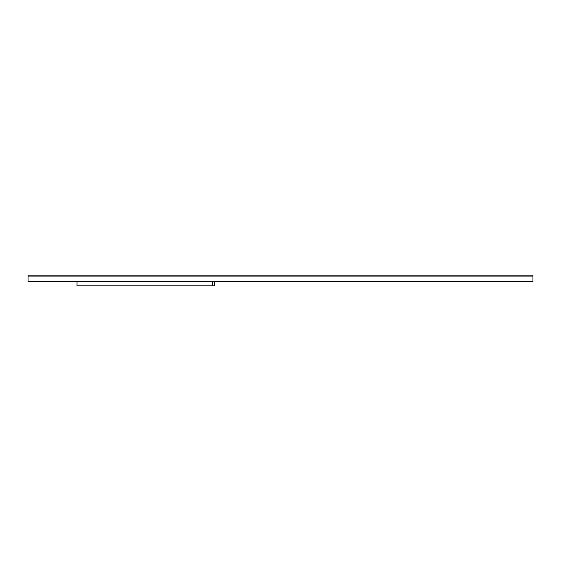 <?xml version="1.0" encoding="UTF-8"?>
<svg xmlns="http://www.w3.org/2000/svg" width="561" height="561" viewBox="0 0 561 561"><rect width="100%" height="100%" fill="white"/><g stroke="black" fill="none" stroke-linecap="round" stroke-linejoin="round"><path stroke-width="0.84" d="M532.95 281.391L532.95 276.924L28.05 276.924L28.05 281.391L532.95 281.391L28.05 281.391L28.05 276.924L532.95 276.924L28.05 276.924L28.05 275.135L28.05 276.924L532.95 276.924L532.95 281.391M532.95 275.135L28.05 275.135L532.95 275.135L532.95 276.924L532.95 275.135M77.032 281.391L77.032 285.865L212.303 285.865L212.303 281.391L212.303 285.865L214.653 285.865L214.653 281.391M214.611 285.865L77.18 285.865"/></g></svg>
